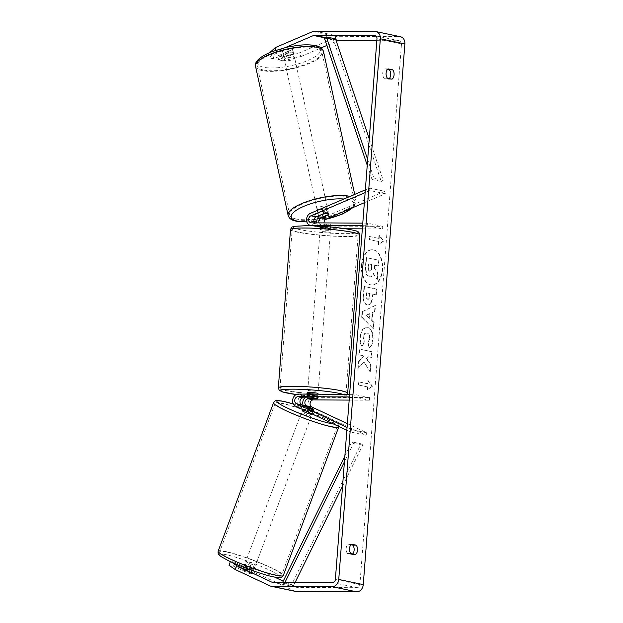 <?xml version="1.0" encoding="UTF-8"?>
<svg xmlns="http://www.w3.org/2000/svg" width="623" height="623" viewBox="0 0 623 623"><rect width="100%" height="100%" fill="white"/><g stroke="black" fill="none" stroke-linecap="round" stroke-linejoin="round"><path stroke-width="0.47" stroke-dasharray="3.12 2.34" d="M316.741 222.878A6.277 5.023 -78.1 0 0 320.471 227.481A6.277 5.023 -78.1 0 0 321.281 227.566L330.556 227.621A5.225 0.506 -175.6 0 0 330.79 227.488A5.225 0.506 -175.6 0 0 325.65 226.585L316.375 226.538A6.277 5.023 101.9 0 1 315.565 226.453A6.277 5.023 101.9 0 1 311.773 220.861A6.277 5.023 101.9 0 1 315.573 214.452L323.142 211.213A5.225 1.534 -12.3 0 1 327.239 211.026A5.225 1.534 -12.3 0 1 328.243 211.664A5.225 1.534 -12.3 0 1 328.048 212.241L320.479 215.48A6.277 5.023 -78.1 0 0 318.774 216.648M328.547 214.507L328.048 212.241M364.354 202.709L385.287 193.761L384.757 191.316L369.431 188.091L365.343 189.844M384.757 191.316L325.689 216.578A6.277 5.023 -78.1 0 0 321.889 222.987A6.277 5.023 -78.1 0 0 325.681 228.579A6.277 5.023 -78.1 0 0 326.491 228.664L345.5 228.766M324.007 222.917A3.66 2.928 -78.1 0 0 326.218 226.017A3.66 2.928 -78.1 0 0 326.693 226.071L382.779 226.375L367.453 223.151L362.781 223.127M318.976 222.886A3.66 2.928 -78.1 0 0 321.009 224.919A3.66 2.928 -78.1 0 0 321.476 224.973L330.758 225.02A5.225 0.506 -175.6 0 0 330.992 224.895A5.225 0.506 -175.6 0 0 325.852 223.992L316.577 223.945A3.66 2.928 101.9 0 1 316.102 223.891A3.66 2.928 101.9 0 1 314.568 222.863M362.586 225.721L367.259 225.744L367.453 223.151M362.345 228.859L382.584 228.968L367.259 225.744M382.584 228.968L382.779 226.375M385.287 193.761L369.961 190.537L369.431 188.091M369.961 190.537L365.133 192.6M330.758 225.02L330.556 227.621M325.852 223.992L325.65 226.585M323.68 213.65L323.142 211.213M308.712 408.127L307.809 410.565A5.225 0.584 20.5 0 0 311.788 411.795A5.225 0.584 20.5 0 0 312.863 411.834A5.225 0.584 20.5 0 0 312.715 411.593L305.644 408.275A6.277 5.023 101.9 0 1 303.214 405.542M304.803 397.778A6.277 5.023 101.9 0 1 308.307 396.205L317.582 396.259A5.225 0.506 -175.6 0 0 317.816 396.127A5.225 0.506 -175.6 0 0 312.676 395.231L303.401 395.177A6.277 5.023 -78.1 0 0 298.02 400.293A6.277 5.023 -78.1 0 0 300.738 407.247L307.809 410.565M347.354 423.648L366.892 432.821L365.989 435.251L310.854 409.373A6.277 5.023 101.9 0 1 308.136 402.419A6.277 5.023 101.9 0 1 313.517 397.303L369.603 397.606L369.408 400.2L354.082 396.983L349.41 396.96M365.989 435.251L350.663 432.035L346.847 430.244M349.612 394.359L354.277 394.39L354.082 396.983M349.168 400.091L369.408 400.2M369.603 397.606L354.277 394.39M366.892 432.821L351.567 429.597L350.663 432.035M351.567 429.597L347.058 427.479M317.387 398.79L317.582 396.259M312.481 397.824L312.676 395.231M313.595 409.225L312.715 411.593M253.623 567.576A5.225 0.584 20.5 0 0 254.698 567.608A5.225 0.584 20.5 0 0 251.521 565.832A5.225 0.584 20.5 0 0 245.976 563.986A5.225 0.584 20.5 0 0 244.901 563.955A5.225 0.584 20.5 0 0 248.079 565.731A5.225 0.584 20.5 0 0 253.623 567.576M248.024 572.942A5.225 0.584 20.5 0 0 251.264 573.908A5.225 0.584 20.5 0 0 252.338 573.939A5.225 0.584 20.5 0 0 252.315 573.845L246.848 571.275A5.225 0.584 20.5 0 0 243.609 570.318A5.225 0.584 20.5 0 0 242.542 570.279A5.225 0.584 20.5 0 0 242.557 570.38L248.024 572.942L249.659 568.565A5.225 0.584 20.5 0 1 244.193 565.995L242.557 570.38M246.848 571.275L248.484 566.899A5.225 0.584 20.5 0 1 253.95 569.461L252.315 573.845M312.863 411.834L311.952 414.264A5.225 0.584 20.5 0 0 308.774 412.488A5.225 0.584 20.5 0 0 303.23 410.643A5.225 0.584 20.5 0 0 302.155 410.604M309.46 408.4L308.369 411.32A5.225 0.584 20.5 0 1 302.903 408.758L303.969 405.9M308.284 406.733L307.194 409.654A5.225 0.584 20.5 0 1 312.66 412.224L313.751 409.303M253.95 569.461L248.484 566.899M244.193 565.995L249.659 568.565M302.903 408.758L308.369 411.32M312.66 412.224L307.194 409.654M302.319 413.072A5.225 0.584 20.5 0 0 301.244 413.041A5.225 0.584 20.5 0 0 304.429 414.817A5.225 0.584 20.5 0 0 309.974 416.662A5.225 0.584 20.5 0 0 311.041 416.701A5.225 0.584 20.5 0 0 307.863 414.918A5.225 0.584 20.5 0 0 302.319 413.072M246.879 561.549A5.225 0.584 20.5 0 0 245.812 561.518A5.225 0.584 20.5 0 0 248.99 563.293A5.225 0.584 20.5 0 0 254.534 565.147A5.225 0.584 20.5 0 0 255.609 565.178A5.225 0.584 20.5 0 0 252.432 563.402A5.225 0.584 20.5 0 0 246.879 561.549M226.484 551.978A33.097 3.683 20.5 0 0 219.701 551.768A33.097 3.683 20.5 0 0 239.824 563.021A33.097 3.683 20.5 0 0 274.93 574.718A33.097 3.683 20.5 0 0 281.713 574.928A33.097 3.683 20.5 0 0 261.598 563.683A33.097 3.683 20.5 0 0 226.484 551.978M330.369 426.241A33.097 3.683 20.5 0 0 337.152 426.444A33.097 3.683 20.5 0 0 317.037 415.198A33.097 3.683 20.5 0 0 281.923 403.502A33.097 3.683 20.5 0 0 275.14 403.291A33.097 3.683 20.5 0 0 295.255 414.536A33.097 3.683 20.5 0 0 330.369 426.241M361.924 265.188A17.639 10.427 -89.7 0 1 372.359 249.73A17.639 10.427 -89.7 0 1 382.6 269.533A17.639 10.427 -89.7 0 1 372.165 284.999A17.639 10.427 -89.7 0 1 361.924 265.188M361.504 265.188A17.639 10.427 -89.7 0 1 371.939 249.722A17.639 10.427 -89.7 0 1 382.179 269.533A17.639 10.427 -89.7 0 1 371.744 284.999A17.639 10.427 -89.7 0 1 361.504 265.188M376.822 40.659L399.203 40.783A3.138 2.515 101.9 0 1 399.608 40.83A3.138 2.515 101.9 0 1 401.492 43.914L359.892 584.6A3.138 2.515 101.9 0 1 357.119 587.699L296.906 587.372A3.138 2.515 101.9 0 1 296.501 587.325A3.138 2.515 101.9 0 1 296.057 587.178L283.216 581.15M363.583 362.072L357.703 368.824L358.225 362.002L363.754 355.904L358.778 354.861L359.222 349.106L371.479 351.684L371.035 357.438L367.866 356.769L366.324 358.583L370.475 364.759L369.945 371.666L364.003 362.08L357.703 368.824M371.666 320.534L372.289 312.489L374.571 311.484L375.03 305.543L362.08 311.749L361.659 317.255L373.255 328.617L373.73 322.488L371.666 320.534L372.087 320.534L372.71 312.489L372.289 312.489M387.522 69.449L384.819 68.88A5.225 3.092 90.3 0 0 382.732 73.187A5.225 3.092 90.3 0 0 384.103 78.218L388.612 79.168A5.225 3.092 90.3 0 0 389.289 78.623M352.719 553.925A5.225 3.092 -89.7 0 1 352.042 554.478L347.525 553.528A5.225 3.092 -89.7 0 1 346.162 548.497A5.225 3.092 -89.7 0 1 348.249 544.191L350.944 544.751M367.079 389.959L372.219 386.291L367.796 380.622L367.554 383.729L358.365 381.798L358.124 384.913L367.321 386.844L367.079 389.959L372.219 386.291M378.737 238.445L378.979 235.33L383.394 241L378.254 244.668L378.496 241.553L369.299 239.621L369.54 236.506L379.158 238.445L369.54 236.506M367.002 304.92L367.453 304.935C370.405 305.153 372.102 302.482 372.554 296.937L372.772 294.087L372.352 294.087L375.856 294.819L376.3 289.072L364.034 286.494L363.357 295.388C363.007 300.901 364.221 304.086 367.002 304.92L367.033 304.927C369.984 305.145 371.682 302.482 372.133 296.93L372.352 294.087M369.213 347.805C371.067 346.427 372.227 343.553 372.694 339.2C372.912 332.604 371.074 328.594 367.173 327.161L366.316 327.067L362.08 329.731L359.923 336.755C359.705 340.913 360.328 344.028 361.799 346.1L364.112 342.183L363.03 337.347C363.45 334.286 364.657 332.861 366.651 333.079L366.682 333.087C368.676 333.702 369.641 335.587 369.579 338.725L367.726 343.094L369.213 347.805L369.641 347.813C371.495 346.427 372.647 343.553 373.115 339.2C373.333 332.604 371.495 328.594 367.593 327.161L366.737 327.067L362.5 329.731L360.343 336.755C360.125 340.913 360.748 344.028 362.22 346.1L361.799 346.1M362.22 346.1L364.533 342.191L363.45 337.347C363.871 334.286 365.078 332.861 367.072 333.079L367.103 333.087C369.104 333.71 370.062 335.587 370 338.725L367.726 343.094M347.525 553.528L350.905 553.543M384.103 78.218L387.475 78.241M299.858 52.721L282.25 56.864L283.107 60.774L300.714 56.631L299.858 52.721L337.253 36.734A7.32 5.864 101.9 0 1 339.309 36.305L399.522 36.632A7.32 5.864 101.9 0 1 400.464 36.734M300.714 56.631L321.055 47.932M326.857 45.448L336.389 41.375M295.637 591.422A7.32 5.864 101.9 0 1 294.601 591.071L259.698 574.686L261.154 570.793L244.364 564.29L239.863 563.34L238.407 567.234L242.908 568.184L259.698 574.686M239.863 563.34L253.639 569.811A5.225 0.584 -159.5 0 1 253.787 570.045A5.225 0.584 -159.5 0 1 248.733 568.776L234.957 562.312L233.508 566.206L229.007 565.263M233.508 566.206L247.284 572.677A5.225 0.584 20.5 0 0 252.338 573.939A5.225 0.584 20.5 0 0 252.183 573.705L238.407 567.234M234.957 562.312L230.463 561.37L231.577 562.141M244.364 564.29L242.908 568.184M274.704 577.155L261.154 570.793M283.107 60.774L278.606 59.824L293.363 53.516A5.225 1.534 167.7 0 0 293.565 52.939A5.225 1.534 167.7 0 0 292.553 52.301A5.225 1.534 167.7 0 0 288.465 52.488L273.699 58.796L269.206 57.853L268.349 53.944L270.039 52.402M275.911 50.198L276.191 51.475L285.482 47.504M276.191 51.475L269.206 57.853M273.699 58.796L272.851 54.886L287.608 48.578A5.225 1.534 -12.3 0 1 291.696 48.392A5.225 1.534 -12.3 0 1 292.709 49.03A5.225 1.534 -12.3 0 1 292.514 49.606L277.757 55.922L278.606 59.824M293.363 53.516L292.514 49.606M272.851 54.886L268.349 53.944M282.25 56.864L277.757 55.922M288.465 52.488L287.608 48.578M388.612 79.168L391.984 79.183M384.819 68.88L388.191 68.896M248.733 568.776L247.284 572.677M253.639 569.811L252.183 573.705M352.042 554.478L355.414 554.493M348.249 544.191L351.621 544.206M377.367 279.338L377.881 272.679L374.478 267.711L374.672 265.18L378.395 265.966L378.839 260.196L366.55 257.618L365.794 267.454L366.604 274.509L369.953 277.025L368.941 276.955C370.825 277.219 372.188 276.051 373.045 273.474L376.946 279.33L377.452 272.679L374.057 267.703L374.252 265.18L377.974 265.959L378.418 260.196L366.129 257.618L365.374 267.454L366.184 274.502L369.361 276.955C371.246 277.219 372.609 276.059 373.465 273.474L376.946 279.33M366.604 274.509L366.184 274.502M366.55 257.618L366.129 257.618M378.839 260.196L378.418 260.196M378.395 265.966L377.974 265.959M374.672 265.18L374.252 265.18M374.478 267.711L374.057 267.703M377.881 272.679L377.452 272.679M373.465 273.474L373.045 273.474M372.64 386.299L367.796 380.622M368.216 380.622L367.983 383.737L367.554 383.729M367.983 383.737L358.365 381.798M367.321 386.844L358.124 384.913M358.544 384.913L358.786 381.806M367.741 386.852L367.5 389.959M369.961 236.514L369.727 239.621L369.299 239.621M379.158 238.445L379.399 235.33L383.815 241.008L378.683 244.668L378.916 241.56L378.496 241.553M378.916 241.56L369.727 239.621M378.683 244.668L378.254 244.668M383.815 241.008L383.394 241M379.399 235.33L378.979 235.33M372.71 312.489L374.571 311.484M374.999 311.484L375.451 305.55L375.03 305.543M375.451 305.55L362.08 311.749M362.508 311.749L362.08 317.263L361.659 317.255M362.08 317.263L373.255 328.617M373.675 328.625L374.15 322.496L373.73 322.488M374.15 322.496L372.087 320.534M369.945 313.704L369.587 318.33L366.301 315.3L369.945 313.704L369.525 313.704L369.166 318.33L365.88 315.3L369.525 313.704M369.587 318.33L369.166 318.33M366.301 315.3L365.88 315.3M372.772 294.087L375.856 294.819M376.276 294.827L376.72 289.072L376.3 289.072M376.72 289.072L364.034 286.494M364.463 286.494L363.777 295.388C363.435 300.909 364.65 304.086 367.422 304.927M368.053 299.211L367.632 299.211L368.053 299.211C366.963 298.915 366.511 297.693 366.667 295.543L366.869 292.849L370.117 293.526L369.906 296.26C369.688 298.362 369.073 299.351 368.053 299.211L367.601 299.204C366.542 298.908 366.09 297.693 366.246 295.543L366.449 292.849L369.688 293.526L369.478 296.252C369.268 298.362 368.652 299.351 367.632 299.211L367.601 299.204M366.869 292.849L366.449 292.849M370.117 293.526L369.688 293.526M358.124 368.824L358.653 362.01L364.175 355.904L359.198 354.861L359.642 349.106L371.9 351.684L371.464 357.438L368.286 356.769L366.745 358.583L370.895 364.759L370.366 371.666L369.945 371.666M370.366 371.666L364.003 362.08M370.895 364.759L370.475 364.759M366.745 358.583L366.324 358.583M368.286 356.769L367.866 356.769M371.464 357.438L371.035 357.438M371.9 351.684L371.479 351.684M359.642 349.106L359.222 349.106M359.198 354.861L358.778 354.861M364.175 355.904L363.754 355.904M358.653 362.01L358.225 362.002M364.533 342.191L364.112 342.183M368.146 343.094L369.641 347.813M369.057 264.004L372.001 264.619L371.713 268.427C371.518 270.429 370.958 271.355 370.015 271.207L369.564 271.2C368.598 270.919 368.193 269.782 368.341 267.773L368.637 263.996L371.581 264.619L371.292 268.42C371.098 270.429 370.529 271.355 369.595 271.207L369.984 271.2C369.018 270.927 368.614 269.782 368.769 267.773L369.057 264.004L368.637 263.996M372.001 264.619L371.581 264.619M293.09 54.738A5.225 1.534 -12.3 0 1 294.095 55.377A5.225 1.534 -12.3 0 1 290.754 57.612A5.225 1.534 -12.3 0 1 284.89 58.251A5.225 1.534 -12.3 0 1 283.878 57.612A5.225 1.534 -12.3 0 1 287.219 55.377A5.225 1.534 -12.3 0 1 293.09 54.738M286.821 51.849A5.225 1.534 -12.3 0 1 283.504 51.896A5.225 1.534 -12.3 0 1 282.492 51.257A5.225 1.534 -12.3 0 1 282.531 50.946L288.379 48.438A5.225 1.534 -12.3 0 1 291.696 48.392A5.225 1.534 -12.3 0 1 292.709 49.03A5.225 1.534 -12.3 0 1 292.67 49.342L286.821 51.849L287.779 56.241A5.225 1.534 -12.3 0 0 293.635 53.742L292.67 49.342M288.379 48.438L289.345 52.838A5.225 1.534 -12.3 0 0 283.488 55.338L282.531 50.946M326.701 208.58A5.225 1.534 -12.3 0 1 327.714 209.219A5.225 1.534 -12.3 0 1 324.373 211.454A5.225 1.534 -12.3 0 1 318.509 212.093A5.225 1.534 -12.3 0 1 317.496 211.454A5.225 1.534 -12.3 0 1 320.837 209.219A5.225 1.534 -12.3 0 1 326.701 208.58M322.893 216.921L322.247 213.993A5.225 1.534 -12.3 0 0 328.103 211.485L328.749 214.421M324.451 213.518L323.812 210.59A5.225 1.534 -12.3 0 0 317.956 213.089L318.563 215.838M293.635 53.742L287.779 56.241M283.488 55.338L289.345 52.838M317.956 213.089L323.812 210.59M328.103 211.485L322.247 213.993M326.172 206.143A5.225 1.534 -12.3 0 1 327.176 206.781A5.225 1.534 -12.3 0 1 323.843 209.009A5.225 1.534 -12.3 0 1 317.971 209.647A5.225 1.534 -12.3 0 1 316.967 209.009A5.225 1.534 -12.3 0 1 320.3 206.774A5.225 1.534 -12.3 0 1 326.172 206.143M293.62 57.184A5.225 1.534 -12.3 0 1 294.632 57.822A5.225 1.534 -12.3 0 1 291.291 60.049A5.225 1.534 -12.3 0 1 285.42 60.688A5.225 1.534 -12.3 0 1 284.415 60.049A5.225 1.534 -12.3 0 1 287.748 57.822A5.225 1.534 -12.3 0 1 293.62 57.184M263.568 70.033A33.097 9.703 -12.3 0 1 257.182 65.999A33.097 9.703 -12.3 0 1 278.317 51.865A33.097 9.703 -12.3 0 1 315.472 47.839A33.097 9.703 -12.3 0 1 321.857 51.873A33.097 9.703 -12.3 0 1 300.722 66.007A33.097 9.703 -12.3 0 1 263.568 70.033M296.12 218.992A33.097 9.703 -12.3 0 1 289.734 214.958A33.097 9.703 -12.3 0 1 310.869 200.824A33.097 9.703 -12.3 0 1 348.023 196.798A33.097 9.703 -12.3 0 1 354.409 200.832A33.097 9.703 -12.3 0 1 333.274 214.966A33.097 9.703 -12.3 0 1 296.12 218.992M317.816 396.127L318.01 393.534A5.225 0.506 4.4 0 1 315.861 393.783A5.225 0.506 4.4 0 1 310.418 393.401A5.225 0.506 4.4 0 1 307.583 392.731M307.248 397.793L307.482 394.741A5.225 0.506 4.4 0 1 309.576 394.569A5.225 0.506 4.4 0 1 313.501 394.78L313.268 397.887M317.559 398.79L317.8 395.675A5.225 0.506 4.4 0 1 315.705 395.854A5.225 0.506 4.4 0 1 311.773 395.644L311.531 398.759M328.438 230.331A5.225 0.506 4.4 0 1 322.994 229.949A5.225 0.506 4.4 0 1 320.16 229.28A5.225 0.506 4.4 0 1 322.309 229.038A5.225 0.506 4.4 0 1 327.76 229.412A5.225 0.506 4.4 0 1 330.587 230.082A5.225 0.506 4.4 0 1 328.438 230.331M320.619 224.023L320.378 227.138A5.225 0.506 4.4 0 1 322.473 226.967A5.225 0.506 4.4 0 1 326.405 227.169L326.639 224.062A5.225 0.506 4.4 0 1 330.992 224.895A5.225 0.506 4.4 0 1 330.93 224.965L324.91 224.926A5.225 0.506 4.4 0 1 320.565 224.093A5.225 0.506 4.4 0 1 320.619 224.023L326.639 224.062M324.91 224.926L324.669 228.041A5.225 0.506 4.4 0 0 328.601 228.252A5.225 0.506 4.4 0 0 330.696 228.073L330.93 224.965M330.696 228.073L324.669 228.041M320.378 227.138L326.405 227.169M307.482 394.741L313.501 394.78M317.8 395.675L311.773 395.644M316.063 391.182A5.225 0.506 4.4 0 1 310.612 390.808A5.225 0.506 4.4 0 1 307.785 390.138A5.225 0.506 4.4 0 1 309.935 389.897A5.225 0.506 4.4 0 1 315.386 390.271A5.225 0.506 4.4 0 1 318.213 390.94A5.225 0.506 4.4 0 1 316.063 391.182M328.243 232.924A5.225 0.506 4.4 0 1 322.792 232.55A5.225 0.506 4.4 0 1 319.965 231.873A5.225 0.506 4.4 0 1 322.114 231.631A5.225 0.506 4.4 0 1 327.558 232.005A5.225 0.506 4.4 0 1 330.392 232.675A5.225 0.506 4.4 0 1 328.243 232.924M305.776 228.197A33.097 3.201 4.4 0 1 340.267 230.572A33.097 3.201 4.4 0 1 358.178 234.816A33.097 3.201 4.4 0 1 344.581 236.358A33.097 3.201 4.4 0 1 310.09 233.983A33.097 3.201 4.4 0 1 292.171 229.739A33.097 3.201 4.4 0 1 305.776 228.197M293.597 386.462A33.097 3.201 4.4 0 1 328.087 388.83A33.097 3.201 4.4 0 1 345.999 393.082A33.097 3.201 4.4 0 1 332.402 394.616A33.097 3.201 4.4 0 1 297.911 392.249A33.097 3.201 4.4 0 1 280 388.004A33.097 3.201 4.4 0 1 293.597 386.462M369.268 138.913L383.215 180.296L374.018 178.365L367.679 159.558M335.54 38.867L333.57 40.036L381.245 181.464L372.048 179.533L374.018 178.365M381.245 181.464L383.215 180.296M367.235 165.266L372.048 179.533M333.57 40.036L324.381 38.104M342.541 486.181L362.843 444.993L353.646 443.062L344.418 461.783M285.038 582.287L284.267 583.852L293.456 585.784L295.154 582.341M293.456 585.784L291.673 584.592L361.06 443.802L351.863 441.871L353.646 443.062M361.06 443.802L362.843 444.993M291.673 584.592L282.476 582.661L282.671 582.271M344.862 456.075L351.863 441.871M284.267 583.852L282.476 582.661M315.573 214.452L310.363 213.354M325.689 216.578L320.479 215.48M316.375 226.538L313.104 225.845M316.577 223.945L311.368 222.847M326.693 226.071L321.476 224.973M326.491 228.664L321.281 227.566M310.854 409.373L305.644 408.275M300.738 407.247L295.528 406.149M303.401 395.177L298.191 394.079M313.517 397.303L308.307 396.205M218.136 551.184A34.771 3.87 -159.5 0 1 225.261 551.402A34.771 3.87 -159.5 0 1 262.143 563.698A34.771 3.87 -159.5 0 1 283.286 575.512M226.266 554.735A32.155 3.574 20.5 0 0 230.946 561.821A32.155 3.574 20.5 0 0 273.333 576.828A32.155 3.574 20.5 0 0 268.653 569.741A32.155 3.574 20.5 0 0 226.266 554.735M338.717 427.035A34.771 3.87 20.5 0 0 317.582 415.214A34.771 3.87 20.5 0 0 280.7 402.925A34.771 3.87 20.5 0 0 273.567 402.707M338.865 426.498L337.861 423.476L328.726 417.729L308.619 409.186L293.347 403.969A32.155 3.574 -159.5 0 1 328.633 417.714A32.155 3.574 -159.5 0 1 333.578 424.014M401.492 43.914L376.97 38.758M359.892 584.6L335.369 579.445M294.601 591.071L270.078 585.916M296.057 587.178L272.446 582.217M296.906 587.372L272.383 582.217M357.119 587.699L332.596 582.544M399.203 40.783L375.474 35.799M335.852 39.794L325.276 37.575M335.992 40.191L324.817 37.847M337.253 36.734L312.73 31.578M339.309 36.305L314.786 31.15M399.522 36.632L374.999 31.477M369.33 276.955L368.902 276.947M365.794 267.454L365.374 267.454M372.554 296.937L372.133 296.93M363.777 295.388L363.357 295.388M366.667 295.543L366.246 295.543M369.906 296.26L369.478 296.252M373.115 339.2L372.694 339.2M367.593 327.161L367.173 327.161M367.562 327.153L367.142 327.153M360.343 336.755L359.923 336.755M363.45 337.347L363.03 337.347M367.103 333.087L366.682 333.087M370 338.725L369.579 338.725M369.984 271.2L369.564 271.2M371.713 268.427L371.292 268.42M368.769 267.773L368.341 267.773M255.555 66.357A34.771 10.194 167.7 0 0 262.26 70.594A34.771 10.194 167.7 0 0 301.291 66.365A34.771 10.194 167.7 0 0 323.493 51.514M314.202 45.713A32.155 9.431 -12.3 0 1 307.84 60.454A32.155 9.431 -12.3 0 1 263.778 67.276A32.155 9.431 -12.3 0 1 270.133 52.534A32.155 9.431 -12.3 0 1 314.202 45.713M350.025 196.393A34.771 10.194 -12.3 0 1 356.045 200.474A34.771 10.194 -12.3 0 1 333.842 215.324A34.771 10.194 -12.3 0 1 294.811 219.553A34.771 10.194 -12.3 0 1 288.099 215.317M306.851 221.804A32.155 9.431 167.7 0 0 313.945 221.321M316.733 220.963A32.155 9.431 167.7 0 0 325.704 219.304M351.894 208.035A32.155 9.431 167.7 0 0 347.821 199.555A32.155 9.431 167.7 0 0 343.912 199.01M290.505 229.607A34.771 3.364 -175.6 0 0 309.327 234.069A34.771 3.364 -175.6 0 0 345.563 236.561A34.771 3.364 -175.6 0 0 359.845 234.949M344.223 233.648A32.155 3.115 4.4 0 1 299.437 229.544A32.155 3.115 4.4 0 1 306.524 225.721A32.155 3.115 4.4 0 1 351.31 229.825A32.155 3.115 4.4 0 1 344.223 233.648M347.665 393.206A34.771 3.364 4.4 0 1 333.383 394.826A34.771 3.364 4.4 0 1 297.148 392.334A34.771 3.364 4.4 0 1 278.325 387.872M296.221 394.546A32.155 3.115 -175.6 0 0 331.646 397.1A32.155 3.115 -175.6 0 0 342.814 394.328M327.714 209.219L328.243 211.664M315.565 226.453L312.621 225.83M316.102 223.891L310.893 222.793M320.471 227.481L325.681 228.579M321.009 224.919L326.218 226.017M330.79 227.488L330.587 230.082M244.901 563.955L242.542 570.279M254.698 567.608L253.787 570.045M303.923 405.877L302.583 409.459M301.244 413.041L245.812 561.518M311.041 416.701L255.609 565.178M337.152 426.444L281.713 574.928M275.14 403.291L219.701 551.768M372.359 249.73L371.939 249.722M271.978 582.17L296.501 587.325M375.085 35.675L399.608 40.83M293.565 52.939L294.095 55.377M372.165 284.999L371.744 284.999M366.316 327.067L366.737 327.067M353.155 207.498L355.85 203.534L356.045 200.474L354.713 194.392M325.479 219.475L316.718 221.087M313.969 221.445L306.898 221.967M283.878 57.612L282.492 51.257M318.563 216.337L317.496 211.454M327.176 206.781L294.632 57.822M316.967 209.009L284.415 60.049M289.734 214.958L257.182 65.999M354.409 200.832L321.857 51.873M296.19 394.554L331.833 397.116L343.18 396.555L345.897 395.745L347.338 394.351M307.474 394.133L307.194 397.793M320.16 229.28L320.565 224.093M307.785 390.138L319.965 231.873M318.213 390.94L330.392 232.675M345.999 393.082L358.178 234.816M280 388.004L292.171 229.739"/><path stroke-width="0.93" d="M314.568 222.863A3.66 2.928 101.9 0 1 316.11 216.89L323.68 213.65A5.225 1.534 -12.3 0 1 327.768 213.463A5.225 1.534 -12.3 0 1 328.78 214.102A5.225 1.534 -12.3 0 1 328.586 214.686L328.547 214.507M365.343 189.844L310.363 213.354A6.277 5.023 -78.1 0 0 306.563 219.771A6.277 5.023 -78.1 0 0 310.355 225.355A6.277 5.023 -78.1 0 0 311.165 225.44L362.586 225.721M364.354 202.709L326.226 219.016A3.66 2.928 -78.1 0 0 324.007 222.917M365.133 192.6L310.9 215.799A3.66 2.928 -78.1 0 0 308.681 219.537A3.66 2.928 -78.1 0 0 310.893 222.793A3.66 2.928 -78.1 0 0 311.368 222.847L362.781 223.127M345.5 228.766L362.345 228.859M318.774 216.648A6.277 5.023 -78.1 0 0 316.741 222.878M328.586 214.686L321.009 217.925A3.66 2.928 -78.1 0 0 318.976 222.886M308.712 408.127A5.225 0.584 20.5 0 0 312.699 409.366A5.225 0.584 20.5 0 0 313.774 409.397A5.225 0.584 20.5 0 0 313.618 409.163L306.555 405.846A3.66 2.928 101.9 0 1 304.966 401.788A3.66 2.928 101.9 0 1 308.105 398.806L317.38 398.852A5.225 0.506 -175.6 0 0 317.613 398.728A5.225 0.506 -175.6 0 0 312.481 397.824L303.199 397.77A3.66 2.928 -78.1 0 0 300.06 400.76A3.66 2.928 -78.1 0 0 301.649 404.81L308.712 408.127M346.847 430.244L295.528 406.149A6.277 5.023 101.9 0 1 292.81 399.203A6.277 5.023 101.9 0 1 298.191 394.079L349.612 394.359M347.354 423.648L311.765 406.936A3.66 2.928 101.9 0 1 310.176 402.886A3.66 2.928 101.9 0 1 313.314 399.896L349.168 400.091M347.058 427.479L296.439 403.72A3.66 2.928 101.9 0 1 294.85 399.662A3.66 2.928 101.9 0 1 297.989 396.68L349.41 396.96M303.214 405.542A6.277 5.023 101.9 0 1 304.803 397.778M302.583 409.459L302.155 410.604A5.225 0.584 20.5 0 0 305.332 412.379A5.225 0.584 20.5 0 0 310.877 414.233A5.225 0.584 20.5 0 0 311.952 414.264L312.084 413.921M303.993 405.83L309.46 408.4A5.225 0.584 20.5 0 0 312.699 409.366A5.225 0.584 20.5 0 0 313.774 409.397A5.225 0.584 20.5 0 0 313.751 409.303L308.284 406.733A5.225 0.584 20.5 0 0 305.044 405.768A5.225 0.584 20.5 0 0 303.977 405.737A5.225 0.584 20.5 0 0 303.993 405.83L303.969 405.9M285.482 47.504L313.587 35.488A3.138 2.515 101.9 0 1 314.467 35.301L374.68 35.628A3.138 2.515 101.9 0 1 375.085 35.675A3.138 2.515 101.9 0 1 376.97 38.758L335.369 579.445A3.138 2.515 101.9 0 1 332.596 582.544L272.383 582.217A3.138 2.515 101.9 0 1 271.978 582.17A3.138 2.515 101.9 0 1 271.535 582.022L236.631 565.637L235.175 569.531L229.007 565.263L230.378 561.58M389.289 78.623A5.225 3.092 90.3 0 0 389.328 69.831L387.522 69.449M350.944 544.751L352.758 545.133A5.225 3.092 -89.7 0 1 352.719 553.925M350.905 553.543A5.225 3.092 -89.7 0 1 349.534 548.513A5.225 3.092 -89.7 0 1 351.621 544.206L356.13 545.156A5.225 3.092 -89.7 0 1 357.501 550.187A5.225 3.092 -89.7 0 1 355.414 554.493L350.905 553.543M386.104 73.203A5.225 3.092 90.3 0 0 387.475 78.241L391.984 79.183A5.225 3.092 90.3 0 0 394.079 74.877A5.225 3.092 90.3 0 0 392.708 69.846L388.191 68.896A5.225 3.092 90.3 0 0 386.104 73.203M270.039 52.402L275.343 47.566L312.73 31.578A7.32 5.864 101.9 0 1 314.786 31.15L374.999 31.477A7.32 5.864 101.9 0 1 375.949 31.578L400.464 36.734A7.32 5.864 101.9 0 1 404.864 43.929L363.264 584.615A7.32 5.864 101.9 0 1 356.8 591.85L296.587 591.523A7.32 5.864 101.9 0 1 295.637 591.422L271.114 586.266A7.32 5.864 101.9 0 1 270.078 585.916L235.175 569.531M375.949 31.578A7.32 5.864 101.9 0 1 380.341 38.774L338.741 579.46A7.32 5.864 101.9 0 1 332.277 586.695L272.064 586.368A7.32 5.864 101.9 0 1 271.114 586.266M336.389 41.375L338.11 40.635A3.138 2.515 101.9 0 1 338.99 40.456L376.822 40.659M321.055 47.932L326.857 45.448M231.577 562.141L236.631 565.637M283.216 581.15L274.704 577.155M275.343 47.566L275.911 50.198M389.328 69.831L392.708 69.846M352.758 545.133L356.13 545.156M318.602 216.017L324.451 213.518A5.225 1.534 -12.3 0 1 327.768 213.463A5.225 1.534 -12.3 0 1 328.78 214.102A5.225 1.534 -12.3 0 1 328.749 214.421L322.893 216.921A5.225 1.534 -12.3 0 1 319.576 216.975A5.225 1.534 -12.3 0 1 318.563 216.337A5.225 1.534 -12.3 0 1 318.602 216.017L318.563 215.838M307.474 394.133L307.583 392.731A5.225 0.506 4.4 0 1 309.732 392.49A5.225 0.506 4.4 0 1 315.183 392.864A5.225 0.506 4.4 0 1 318.01 393.534L317.964 394.188M311.531 398.759A5.225 0.506 4.4 0 1 307.186 397.926A5.225 0.506 4.4 0 1 307.24 397.856L313.268 397.887A5.225 0.506 4.4 0 1 317.613 398.728A5.225 0.506 4.4 0 1 317.559 398.79L311.531 398.759M369.268 138.913L335.54 38.867L326.343 36.936L367.679 159.558M326.343 36.936L324.381 38.104L367.235 165.266M295.154 582.341L342.541 486.181M285.038 582.287L344.418 461.783M282.671 582.271L344.862 456.075M313.104 225.845L311.165 225.44M316.11 216.89L310.9 215.799M326.226 219.016L321.009 217.925M303.199 397.77L297.989 396.68M301.649 404.81L296.439 403.72M313.314 399.896L308.105 398.806M311.765 406.936L306.555 405.846M276.153 575.294A34.771 3.87 -159.5 0 1 239.271 562.997A34.771 3.87 -159.5 0 1 218.136 551.184C217.98 553.247 218.268 554.431 218.992 554.743C219.023 555.389 222.076 557.305 228.135 560.49C240.244 566.58 262.914 574.788 273.707 576.953L280.303 577.63C281.059 577.871 282.055 577.163 283.286 575.512A34.771 3.87 -159.5 0 1 276.153 575.294M218.136 551.184L273.567 402.707A34.771 3.87 20.5 0 0 294.71 414.521A34.771 3.87 20.5 0 0 331.592 426.817A34.771 3.87 20.5 0 0 338.717 427.035L283.286 575.512M333.578 424.014A32.155 3.574 -159.5 0 1 330.587 423.484A32.155 3.574 -159.5 0 1 288.2 408.47A32.155 3.574 -159.5 0 1 283.52 401.391A32.155 3.574 -159.5 0 1 293.355 403.992L283.154 401.267L276.55 400.581C275.794 400.34 274.805 401.048 273.567 402.707M404.864 43.929L380.341 38.774M363.264 584.615L338.741 579.46M272.446 582.217L271.535 582.022M375.474 35.799L374.68 35.628M338.99 40.456L335.852 39.794M325.276 37.575L314.467 35.301M338.11 40.635L335.992 40.191M324.817 37.847L313.587 35.488M356.8 591.85L332.277 586.695M296.587 591.523L272.064 586.368M323.493 51.514A34.771 10.194 167.7 0 0 316.78 47.278A34.771 10.194 167.7 0 0 277.757 51.507A34.771 10.194 167.7 0 0 255.555 66.357C254.379 61.654 259.713 56.794 271.542 51.787L286.814 47.2L297.187 45.44C304.437 44.583 310.472 44.638 315.269 45.596L318.197 46.421C320.938 47.301 322.698 48.999 323.493 51.514L354.713 194.392M255.555 66.357L288.099 215.317A34.771 10.194 -12.3 0 1 310.301 200.466A34.771 10.194 -12.3 0 1 349.332 196.237A34.771 10.194 -12.3 0 1 350.025 196.393M343.912 199.01A32.155 9.431 167.7 0 0 301.501 207.389A32.155 9.431 167.7 0 0 297.389 221.118A32.155 9.431 167.7 0 0 306.851 221.804M313.945 221.321A32.155 9.431 167.7 0 0 316.733 220.963M325.704 219.304A32.155 9.431 167.7 0 0 351.894 208.035M304.795 227.995A34.771 3.364 -175.6 0 0 290.505 229.607C291.323 227.636 292.062 226.717 292.724 226.858L294.959 226.274L306.337 225.697C322.223 225.799 346.668 228.073 355.756 230.899C357.968 231.04 359.331 232.387 359.845 234.949A34.771 3.364 -175.6 0 0 341.03 230.487A34.771 3.364 -175.6 0 0 304.795 227.995M290.505 229.607L278.325 387.872A34.771 3.364 4.4 0 1 292.615 386.252A34.771 3.364 4.4 0 1 328.851 388.744A34.771 3.364 4.4 0 1 347.665 393.206L359.845 234.949M342.814 394.328A32.155 3.115 -175.6 0 0 293.947 389.173A32.155 3.115 -175.6 0 0 296.221 394.546M312.621 225.83L310.355 225.355M338.717 427.035L338.865 426.498M353.155 207.498L342.019 214.234L325.479 219.475M316.718 221.087L313.969 221.445M306.898 221.967L296.322 221.235L293.394 220.41C290.653 219.522 288.893 217.832 288.099 215.317M318.563 216.337L318.462 215.885M278.325 387.872L279.244 390.263L282.383 391.906L296.19 394.554M347.338 394.351L347.665 393.206"/></g></svg>
